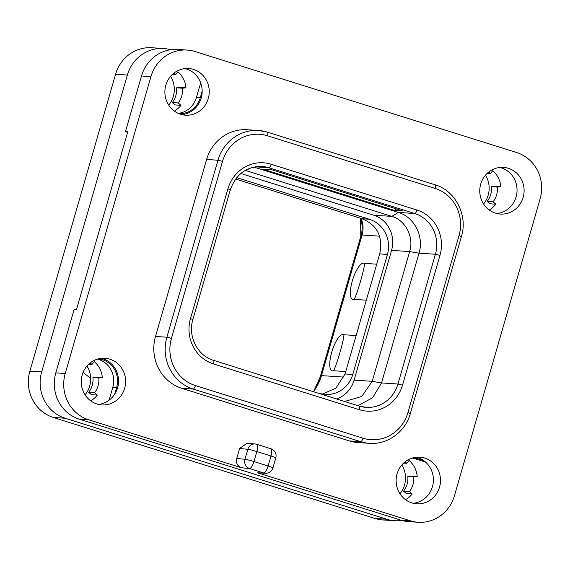 <?xml version="1.0" encoding="UTF-8"?>
<svg xmlns="http://www.w3.org/2000/svg" width="570" height="570" viewBox="0 0 570 570"><rect width="100%" height="100%" fill="white"/><g stroke="black" fill="none" stroke-linecap="round" stroke-linejoin="round"><path stroke-width="0.85" d="M90.644 378.081A64.788 61.439 -86.2 0 1 83.135 372.317M200.683 82.807L196.443 97.499A22.344 21.19 -86.2 0 1 178.218 113.352M97.541 359.1L98.717 359.471A22.344 21.19 -86.2 0 1 112.81 387.251L116.629 387.5L114.72 394.119A23.384 22.173 -86.2 0 1 98.382 404.401M109.07 400.197L112.81 387.251M412.338 458.002A22.344 21.19 -86.2 0 1 413.592 458.351L417.411 458.601L423.674 460.567A23.384 22.173 -86.2 0 1 432.445 486.673A23.384 22.173 -86.2 0 1 413.257 503.274M425.64 462.135L413.592 458.351M400.924 520.168L410.35 520.788A37.235 35.312 93.8 0 0 418.216 522.255L408.783 521.643A37.235 35.312 -86.2 0 1 400.924 520.168L79.294 419.171A37.235 35.312 -86.2 0 1 55.81 372.88L74.143 309.36L76.501 309.517L127.787 131.812L125.436 131.656L141.502 75.988A37.235 35.312 -86.2 0 1 177.719 49.44L187.152 50.06A37.235 35.312 93.8 0 0 150.929 76.608L65.237 373.5A37.235 35.312 93.8 0 0 88.721 419.791L241.438 467.742C237.377 466.075 235.809 462.99 236.735 458.48L239.614 448.49L247.074 443.203L255.189 443.987A7.446 6.94 95.5 0 0 247.836 449.288L244.958 459.278L236.735 458.48M185.036 68.578A23.384 22.173 -86.2 0 1 202.172 91.129A23.384 22.173 -86.2 0 1 201.21 98.047A23.384 22.173 -86.2 0 1 182.015 114.648M499.911 167.452A23.384 22.173 -86.2 0 1 516.078 196.921A23.384 22.173 -86.2 0 1 496.89 213.522M127.637 132.347L125.436 131.656M187.152 50.06A37.235 35.312 93.8 0 1 195.018 51.535L516.648 152.532A37.235 35.312 93.8 0 1 540.132 198.823L454.44 495.708A37.235 35.312 93.8 0 1 418.216 522.255M410.35 520.788L257.64 472.829L263.696 472.979A7.446 7.168 91.4 0 0 265.577 473.285A7.446 7.446 0 0 0 272.916 467.906L275.794 457.917A7.446 7.446 0 0 0 270.871 448.747L256.7 444.294A7.446 7.446 0 0 0 255.189 443.987A7.446 6.94 95.5 0 1 256.529 444.258M265.577 473.285L257.64 472.829M369.567 443.325L358.202 442.577A41.703 39.551 -86.2 0 1 349.389 440.931L181.823 388.312A41.703 39.551 -86.2 0 1 155.517 336.464L206.604 159.472A41.703 39.551 -86.2 0 1 247.166 129.739L258.538 130.487A41.703 39.551 93.8 0 0 217.968 160.22L166.882 337.205A41.703 39.551 93.8 0 0 193.187 389.053L360.76 441.679A41.703 39.551 93.8 0 0 369.567 443.325C387.514 444.835 405.398 431.796 410.329 413.564L461.415 236.571C468.098 215.389 455.43 190.58 435.003 184.766A3.726 1.154 -72.6 0 0 434.917 184.751M165.849 85.187A23.384 22.173 -86.2 0 1 188.592 68.514A23.384 22.173 -86.2 0 1 208.278 98.51A23.384 22.173 -86.2 0 1 185.535 115.183A23.384 22.173 -86.2 0 1 165.849 85.187M480.724 184.06A23.384 22.173 -86.2 0 1 503.467 167.388A23.384 22.173 -86.2 0 1 523.153 197.384A23.384 22.173 -86.2 0 1 500.41 214.056A23.384 22.173 -86.2 0 1 480.724 184.06M397.091 473.812A23.384 22.173 -86.2 0 1 419.834 457.14A23.384 22.173 -86.2 0 1 439.52 487.136A23.384 22.173 -86.2 0 1 416.777 503.809A23.384 22.173 -86.2 0 1 397.091 473.812M82.215 374.939A23.384 22.173 -86.2 0 1 104.958 358.266A23.384 22.173 -86.2 0 1 124.652 388.263A23.384 22.173 -86.2 0 1 101.902 404.935A23.384 22.173 -86.2 0 1 82.215 374.939M241.438 467.742L249.525 468.526A7.446 6.94 95.5 0 1 244.958 459.278A7.446 0.534 -163.9 0 1 253.942 461.543A7.446 2.301 107.4 0 1 249.525 468.526L263.696 472.979A7.446 2.301 107.4 0 0 268.114 465.996L270.999 456L256.828 451.554L253.942 461.543L268.114 465.996A7.446 0.534 16.1 0 1 272.916 467.906M270.871 448.747A7.446 2.301 -72.6 0 1 270.999 456A7.446 0.534 16.1 0 1 275.794 457.917M239.614 448.49L247.836 449.288A7.446 0.534 -163.9 0 1 256.828 451.554A7.446 2.301 -72.6 0 0 256.7 444.294M357.924 405.669L372.695 397.718L381.551 382.933L419 253.187C424.251 236.529 414.347 217.006 398.337 212.446L253.807 167.067M402.762 210.907L394.219 210.344L263.133 169.183L271.676 169.746L402.762 210.907M344.579 401.48L361.765 396.442L372.217 381.316L409.666 251.57C414.205 237.184 405.648 220.319 391.818 216.386L245.285 170.38M336.564 398.964A28.3 26.84 93.8 0 0 354.105 380.126L391.554 250.38A28.3 26.84 93.8 0 0 373.706 215.196L240.854 173.48M319.827 393.706L319.884 393.5A28.3 26.84 -86.2 0 0 326.204 394.497A28.3 26.84 -86.2 0 0 352.844 374.283L387.415 254.526A28.3 26.84 -86.2 0 0 369.559 219.343L236.728 177.633M319.072 393.471L319.884 393.5M322.299 394.077L335.801 388.213L345.021 374.041L379.713 253.849C383.225 236.735 377.276 225.008 361.865 218.666L235.631 179.03M313.386 391.683A46.918 44.496 93.8 0 0 321.494 375.616L362.078 235.025A23.833 22.601 93.8 0 0 361.123 218.438M366.339 300.183L354.041 299.371A19.002 5.878 107.4 0 1 353.072 299.528A19.002 5.878 107.4 0 1 352.31 280.924A19.002 5.878 107.4 0 1 363.582 263.105A19.002 5.878 107.4 0 1 364.437 263.376C365.341 265.998 356.62 296.215 354.041 299.371M343.831 334.747C344.736 337.369 336.008 367.607 333.443 370.742A19.002 5.878 -72.6 0 1 332.467 370.892A19.002 5.878 -72.6 0 1 331.712 352.288A19.002 5.878 -72.6 0 1 342.983 334.476A19.002 5.878 -72.6 0 1 343.831 334.747L356.129 335.552M333.443 370.742L345.741 371.547M376.727 264.181L364.437 263.376M396.528 208.948L394.219 210.344M202.172 91.129L200.262 97.748A22.344 21.19 -86.2 0 1 179.051 113.701M99.209 358.68L102.536 359.727A22.344 21.19 -86.2 0 1 116.629 387.5M101.403 358.331A23.384 22.173 -86.2 0 1 117.577 387.799A23.384 22.173 -86.2 0 1 114.72 394.119M416.278 457.204A23.384 22.173 -86.2 0 1 423.674 460.567M413.214 457.76A22.344 21.19 -86.2 0 1 417.411 458.601M403.574 463.104L406.845 463.317A20.107 19.067 93.8 0 0 404.964 461.892M405.605 499.733A23.833 22.601 93.8 0 0 412.181 493.941L409.452 491.597A20.107 19.067 93.8 0 0 413.706 476.848L417.226 476.463A23.833 22.601 93.8 0 0 409.089 460.425L406.845 463.317M170.594 49.733A37.235 35.312 93.8 0 0 163.576 48.514A37.235 35.312 93.8 0 0 127.352 75.062L41.66 371.953A37.235 35.312 93.8 0 0 65.144 418.245L386.774 519.241A37.235 35.312 93.8 0 0 394.639 520.709A37.235 35.312 93.8 0 0 401.764 520.417M489.238 209.981A23.833 22.601 93.8 0 0 495.815 204.188L493.086 201.844A20.107 19.067 93.8 0 0 497.339 187.095L500.859 186.711A23.833 22.601 93.8 0 0 492.722 170.672L490.478 173.565A20.107 19.067 93.8 0 0 488.597 172.14M174.363 111.107A23.833 22.601 93.8 0 0 180.939 105.315L178.21 102.963A20.107 19.067 93.8 0 0 182.471 88.222L185.984 87.83A23.833 22.601 93.8 0 0 177.847 71.799L175.603 74.691A20.107 19.067 93.8 0 0 173.722 73.266M90.73 400.86A23.833 22.601 93.8 0 0 97.306 395.067L94.577 392.716A20.107 19.067 93.8 0 0 98.838 377.974L102.351 377.582A23.833 22.601 93.8 0 0 94.214 361.551L91.97 364.444A20.107 19.067 93.8 0 0 90.088 363.019M127.352 75.062L115.56 74.292A37.235 35.312 -86.2 0 1 151.784 47.745L163.576 48.514M115.56 74.292L29.868 371.177A37.235 35.312 -86.2 0 0 53.352 417.468L374.982 518.465A37.235 35.312 -86.2 0 0 382.848 519.94L394.639 520.709M483.574 203.967A23.833 22.601 93.8 0 0 485.462 175.19M399.941 493.72A23.833 22.601 93.8 0 0 401.829 464.942M85.073 394.846A23.833 22.601 93.8 0 0 86.961 366.061M168.706 105.094A23.833 22.601 93.8 0 0 170.594 76.309M495.815 204.188L489.915 203.804L487.186 201.452A20.107 19.067 93.8 0 0 491.447 186.704L494.959 186.319L500.859 186.711M487.207 173.351L490.478 173.565M491.447 186.704L497.339 187.095M487.186 201.452L493.086 201.844M412.181 493.941L406.282 493.556L403.56 491.205A20.107 19.067 93.8 0 0 407.814 476.456L411.326 476.071L417.226 476.463M407.814 476.456L413.706 476.848M403.56 491.205L409.452 491.597M97.306 395.067L91.414 394.675L88.685 392.331A20.107 19.067 93.8 0 0 92.939 377.582L96.458 377.197L102.351 377.582M88.699 364.23L91.97 364.444M92.939 377.582L98.838 377.974M88.685 392.331L94.577 392.716M180.939 105.315L175.047 104.923L172.318 102.579A20.107 19.067 93.8 0 0 176.572 87.83L180.091 87.445L185.984 87.83M172.332 74.478L175.603 74.691M176.572 87.83L182.471 88.222M172.318 102.579L178.21 102.963M141.502 75.988L150.929 76.608M55.81 372.88L65.237 373.5M79.294 419.171L88.721 419.791M349.389 440.931L360.76 441.679A3.726 1.154 107.4 0 0 362.969 438.188A37.983 36.017 93.8 0 0 407.935 412.609L459.021 235.617A37.983 36.017 93.8 0 0 435.06 188.399L267.494 135.781A37.983 36.017 93.8 0 0 222.528 161.353L171.442 338.345A37.983 36.017 93.8 0 0 195.396 385.562A3.726 1.154 107.4 0 1 193.187 389.053L181.823 388.312M195.396 385.562L362.969 438.188M416.955 210.031A36.494 34.606 -86.2 0 1 439.969 255.396L402.52 385.142A36.494 34.606 -86.2 0 1 359.321 409.716L213.501 363.931A36.494 34.606 -86.2 0 1 190.487 318.566L227.936 188.82A36.494 34.606 -86.2 0 1 271.142 164.246L416.955 210.031A3.726 1.154 107.4 0 1 414.746 213.522A32.768 31.072 -86.2 0 1 435.409 254.263L397.96 384.009A32.768 31.072 -86.2 0 1 366.09 407.372A32.768 31.072 -86.2 0 1 359.335 406.125M267.494 135.781A3.726 1.154 -72.6 0 0 267.43 132.147A3.726 1.154 -72.6 0 0 267.344 132.133A41.703 39.551 93.8 0 0 258.538 130.487L267.43 132.147L435.003 184.766A3.726 1.154 -72.6 0 1 435.06 188.399M222.528 161.353L217.968 160.22L206.604 159.472M171.442 338.345L166.882 337.205L155.517 336.464M459.021 235.617L461.415 236.571M407.935 412.609L410.329 413.564M439.969 255.396L435.409 254.263L419 253.187L409.666 251.57L391.554 250.38M402.52 385.142L397.96 384.009L381.551 382.933L372.217 381.316L354.105 380.126M359.321 409.716A3.726 1.154 -72.6 0 0 359.257 406.089A3.726 1.154 -72.6 0 0 359.171 406.075M213.501 363.931A3.726 1.154 -72.6 0 0 213.436 360.304A3.726 1.154 -72.6 0 0 213.351 360.283M190.487 318.566L192.888 319.521L230.337 189.774C235.973 174.185 246.532 166.412 262.008 166.44A32.768 31.072 -86.2 0 1 268.933 167.737L414.746 213.522L398.337 212.446L391.818 216.386L373.706 215.196M227.936 188.82L230.337 189.774M271.142 164.246A3.726 1.154 107.4 0 1 268.933 167.737L255.025 166.825M245.022 170.53L246.005 170.594L250.016 168.171M314.248 390.521A52.875 50.139 93.8 0 0 320.297 376.884L360.881 236.286A29.79 28.251 93.8 0 0 360.696 218.303M320.283 376.948L321.095 376.934M360.86 236.351L361.694 236.343M321.494 375.616L343.952 377.091M362.078 235.025L379.335 236.151M361.865 218.666L369.559 219.343M379.713 253.849L387.415 254.526M345.021 374.041L352.844 374.283M98.717 359.471L102.536 359.727M196.443 97.499L200.262 97.748M386.774 519.241L374.982 518.465M65.144 418.245L53.352 417.468M41.66 371.953L29.868 371.177M366.09 407.372L359.257 406.089L213.436 360.304C197.69 355.887 187.58 336.343 192.888 319.521M313.771 391.177L320.219 376.891L360.803 236.301L360.618 218.274"/></g></svg>
